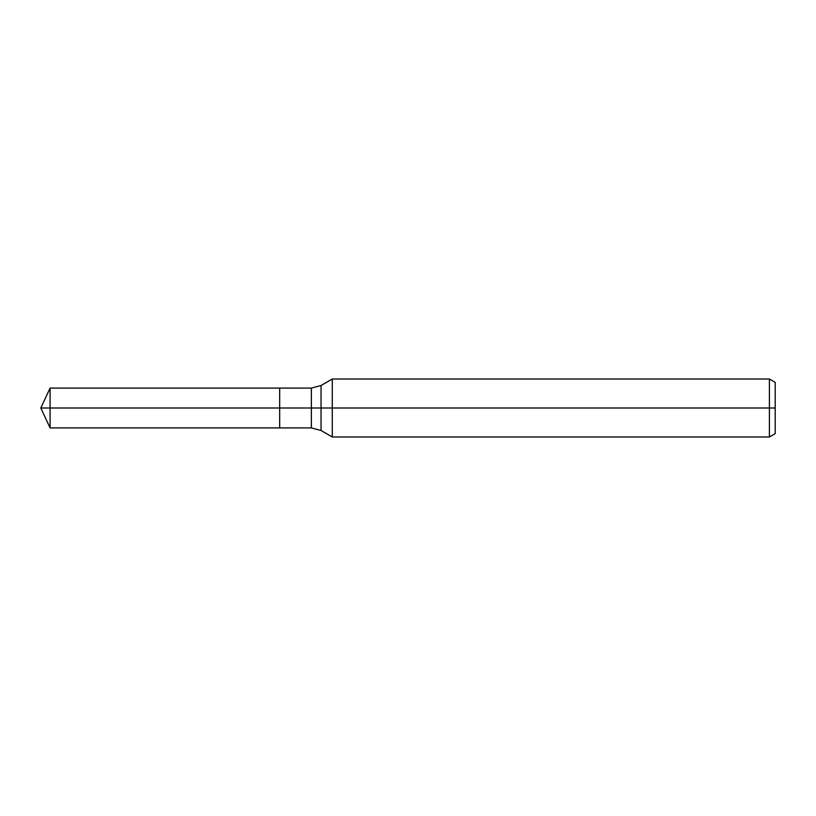 <?xml version="1.0" encoding="UTF-8"?>
<svg xmlns="http://www.w3.org/2000/svg" width="816" height="816" viewBox="0 0 816 816"><rect width="100%" height="100%" fill="white"/><g stroke="black" fill="none" stroke-linecap="round" stroke-linejoin="round"><path stroke-width="1.22" d="M769.406 436.988L769.406 379.012L775.2 382.357L775.2 433.643L769.406 436.988L332.275 436.988L332.275 379.012L321.035 385.509L321.035 430.491L311.365 427.91L279.674 427.91L279.674 388.09L50.082 388.09L50.082 408L40.8 408L50.082 427.91L50.082 408L279.674 408L40.8 408L775.2 408M50.082 427.91L279.674 427.91L279.674 388.09L311.365 388.09L311.365 427.91M769.406 379.012L332.275 379.012M321.035 430.491L332.275 436.988M321.035 385.509L311.365 388.09M40.8 408L50.082 388.09"/></g></svg>
